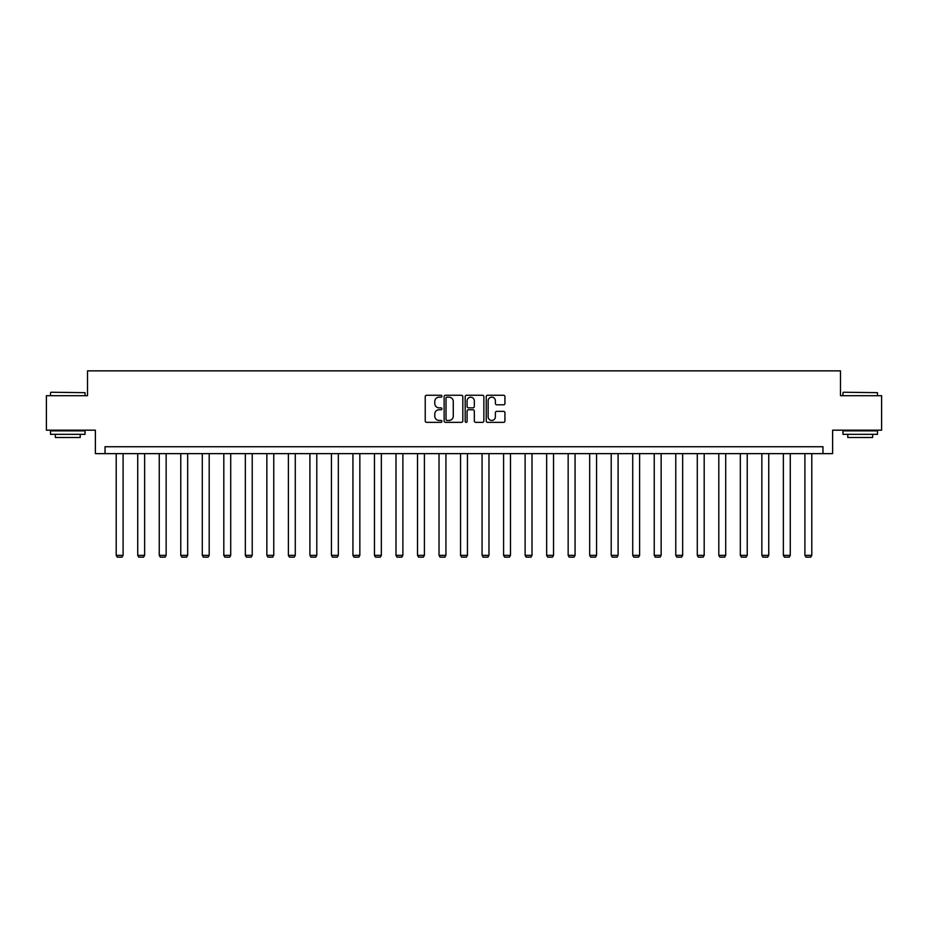<?xml version="1.0" encoding="UTF-8"?>
<svg xmlns="http://www.w3.org/2000/svg" width="928" height="928" viewBox="0 0 928 928"><rect width="100%" height="100%" fill="white"/><g stroke="black" fill="none" stroke-linecap="round" stroke-linejoin="round"><path stroke-width="1.39" d="M441.925 396.21A0.951 0.951 0 0 0 440.974 395.258L426.59 395.258A1.357 1.357 0 0 0 425.233 396.616L425.233 420.987A1.357 1.357 0 0 0 426.59 422.344L440.974 422.344A0.951 0.951 0 0 0 441.925 421.393A0.951 0.951 0 0 0 440.974 420.454L439.118 420.454A4.338 4.338 0 0 1 434.78 416.115L434.78 414.085A4.338 4.338 0 0 1 439.118 409.747L440.974 409.747A0.951 0.951 0 0 0 441.925 408.807A0.951 0.951 0 0 0 440.974 407.856L439.118 407.856A4.338 4.338 0 0 1 434.78 403.518L434.78 401.488A4.338 4.338 0 0 1 439.118 397.161L440.974 397.161A0.951 0.951 0 0 0 441.925 396.21M503.579 404.805A1.357 1.357 0 0 0 504.925 403.46L504.925 396.616A1.357 1.357 0 0 0 503.579 395.258L487.594 395.258A1.357 1.357 0 0 0 486.237 396.616L486.237 420.987A1.357 1.357 0 0 0 487.594 422.344L503.579 422.344A1.357 1.357 0 0 0 504.925 420.987L504.925 412.728A1.357 1.357 0 0 0 503.579 411.371L496.735 411.371A1.357 1.357 0 0 0 495.378 412.728L495.378 416.823A3.619 3.619 0 0 1 491.759 420.454A3.619 3.619 0 0 1 488.14 416.823L488.14 400.78A3.619 3.619 0 0 1 491.759 397.161A3.619 3.619 0 0 1 495.378 400.78L495.378 403.46A1.357 1.357 0 0 0 496.735 404.805L503.579 404.805M822.962 453.641L832.625 453.641L832.625 430.186L881.6 430.186L881.6 395.699L840.49 395.699L840.49 370.864L87.51 370.864L87.51 395.699L46.4 395.699L46.4 430.186L95.375 430.186L95.375 453.641L822.962 453.641L822.962 446.739L105.038 446.739L105.038 453.641M462.817 396.616A1.357 1.357 0 0 0 461.46 395.258L445.486 395.258A1.357 1.357 0 0 0 444.129 396.616L444.129 420.987A1.357 1.357 0 0 0 445.486 422.344L461.46 422.344A1.357 1.357 0 0 0 462.817 420.987L462.817 396.616M466.54 395.258L482.514 395.258A1.357 1.357 0 0 1 483.871 396.616L483.871 420.987A1.357 1.357 0 0 1 482.514 422.344L475.681 422.344A1.357 1.357 0 0 1 474.324 420.987L474.324 411.104A1.357 1.357 0 0 0 472.967 409.747L468.431 409.747A1.357 1.357 0 0 0 467.086 411.104L467.086 421.393A0.951 0.951 0 0 1 466.134 422.344A0.951 0.951 0 0 1 465.183 421.393L465.183 396.616A1.357 1.357 0 0 1 466.54 395.258M446.971 397.161A0.951 0.951 0 0 0 446.02 398.1L446.02 419.502A0.951 0.951 0 0 0 446.971 420.454L448.932 420.454A4.338 4.338 0 0 0 453.27 416.115L453.27 401.488A4.338 4.338 0 0 0 448.932 397.161L446.971 397.161M474.324 400.85A3.619 3.619 0 0 0 470.705 397.23A3.619 3.619 0 0 0 467.086 400.85L467.086 406.499A1.357 1.357 0 0 0 468.431 407.856L472.967 407.856A1.357 1.357 0 0 0 474.324 406.499L474.324 400.85M123.099 453.641L123.099 555.338L116.209 555.338L116.209 453.641M123.099 555.338L122.067 557.136L117.241 557.136L116.209 555.338M50.947 392.242L85.028 392.66L50.947 392.242M67.779 434.327L50.541 434.327L50.541 430.87L85.028 430.87L85.028 434.327L67.779 434.327M80.202 434.327L80.202 437.494L55.367 437.494L55.367 434.327M843.39 392.242L877.459 392.66L843.39 392.242M860.221 434.327L842.972 434.327L842.972 430.87L877.459 430.87L877.459 434.327L860.221 434.327M872.633 434.327L872.633 437.494L847.798 437.494L847.798 434.327M144.629 453.641L144.629 555.338L137.727 555.338L137.727 453.641M144.629 555.338L143.596 557.136L138.759 557.136L137.727 555.338M166.147 453.641L166.147 555.338L159.245 555.338L159.245 453.641M166.147 555.338L165.114 557.136L160.289 557.136L159.245 555.338M187.665 453.641L187.665 555.338L180.774 555.338L180.774 453.641M187.665 555.338L186.632 557.136L181.807 557.136L180.774 555.338M209.194 453.641L209.194 555.338L202.292 555.338L202.292 453.641M209.194 555.338L208.15 557.136L203.325 557.136L202.292 555.338M230.712 453.641L230.712 555.338L223.81 555.338L223.81 453.641M230.712 555.338L229.68 557.136L224.854 557.136L223.81 555.338M252.23 453.641L252.23 555.338L245.34 555.338L245.34 453.641M252.23 555.338L251.198 557.136L246.372 557.136L245.34 555.338M273.76 453.641L273.76 555.338L266.858 555.338L266.858 453.641M273.76 555.338L272.716 557.136L267.89 557.136L266.858 555.338M295.278 453.641L295.278 555.338L288.376 555.338L288.376 453.641M295.278 555.338L294.246 557.136L289.408 557.136L288.376 555.338M316.796 453.641L316.796 555.338L309.906 555.338L309.906 453.641M316.796 555.338L315.764 557.136L310.938 557.136L309.906 555.338M338.326 453.641L338.326 555.338L331.424 555.338L331.424 453.641M338.326 555.338L337.282 557.136L332.456 557.136L331.424 555.338M359.844 453.641L359.844 555.338L352.942 555.338L352.942 453.641M359.844 555.338L358.811 557.136L353.974 557.136L352.942 555.338M381.362 453.641L381.362 555.338L374.46 555.338L374.46 453.641M381.362 555.338L380.329 557.136L375.504 557.136L374.46 555.338M402.88 453.641L402.88 555.338L395.989 555.338L395.989 453.641M402.88 555.338L401.847 557.136L397.022 557.136L395.989 555.338M424.409 453.641L424.409 555.338L417.507 555.338L417.507 453.641M424.409 555.338L423.377 557.136L418.54 557.136L417.507 555.338M445.927 453.641L445.927 555.338L439.025 555.338L439.025 453.641M445.927 555.338L444.895 557.136L440.069 557.136L439.025 555.338M467.445 453.641L467.445 555.338L460.555 555.338L460.555 453.641M467.445 555.338L466.413 557.136L461.587 557.136L460.555 555.338M488.975 453.641L488.975 555.338L482.073 555.338L482.073 453.641M488.975 555.338L487.931 557.136L483.105 557.136L482.073 555.338M510.493 453.641L510.493 555.338L503.591 555.338L503.591 453.641M510.493 555.338L509.46 557.136L504.623 557.136L503.591 555.338M532.011 453.641L532.011 555.338L525.12 555.338L525.12 453.641M532.011 555.338L530.978 557.136L526.153 557.136L525.12 555.338M553.54 453.641L553.54 555.338L546.638 555.338L546.638 453.641M553.54 555.338L552.496 557.136L547.671 557.136L546.638 555.338M575.058 453.641L575.058 555.338L568.156 555.338L568.156 453.641M575.058 555.338L574.026 557.136L569.189 557.136L568.156 555.338M596.576 453.641L596.576 555.338L589.674 555.338L589.674 453.641M596.576 555.338L595.544 557.136L590.718 557.136L589.674 555.338M618.094 453.641L618.094 555.338L611.204 555.338L611.204 453.641M618.094 555.338L617.062 557.136L612.236 557.136L611.204 555.338M639.624 453.641L639.624 555.338L632.722 555.338L632.722 453.641M639.624 555.338L638.592 557.136L633.754 557.136L632.722 555.338M661.142 453.641L661.142 555.338L654.24 555.338L654.24 453.641M661.142 555.338L660.11 557.136L655.284 557.136L654.24 555.338M682.66 453.641L682.66 555.338L675.77 555.338L675.77 453.641M682.66 555.338L681.628 557.136L676.802 557.136L675.77 555.338M704.19 453.641L704.19 555.338L697.288 555.338L697.288 453.641M704.19 555.338L703.146 557.136L698.32 557.136L697.288 555.338M725.708 453.641L725.708 555.338L718.806 555.338L718.806 453.641M725.708 555.338L724.675 557.136L719.85 557.136L718.806 555.338M747.226 453.641L747.226 555.338L740.335 555.338L740.335 453.641M747.226 555.338L746.193 557.136L741.368 557.136L740.335 555.338M768.755 453.641L768.755 555.338L761.853 555.338L761.853 453.641M768.755 555.338L767.711 557.136L762.886 557.136L761.853 555.338M790.273 453.641L790.273 555.338L783.371 555.338L783.371 453.641M790.273 555.338L789.241 557.136L784.404 557.136L783.371 555.338M811.791 453.641L811.791 555.338L804.901 555.338L804.901 453.641M811.791 555.338L810.759 557.136L805.933 557.136L804.901 555.338M50.541 395.699L50.541 392.66M58.406 430.87L58.406 430.186M77.163 430.87L77.163 430.186M85.028 395.699L85.028 392.66M842.972 395.699L842.972 392.66M850.837 430.87L850.837 430.186M869.594 430.87L869.594 430.186M877.459 395.699L877.459 392.66"/></g></svg>

